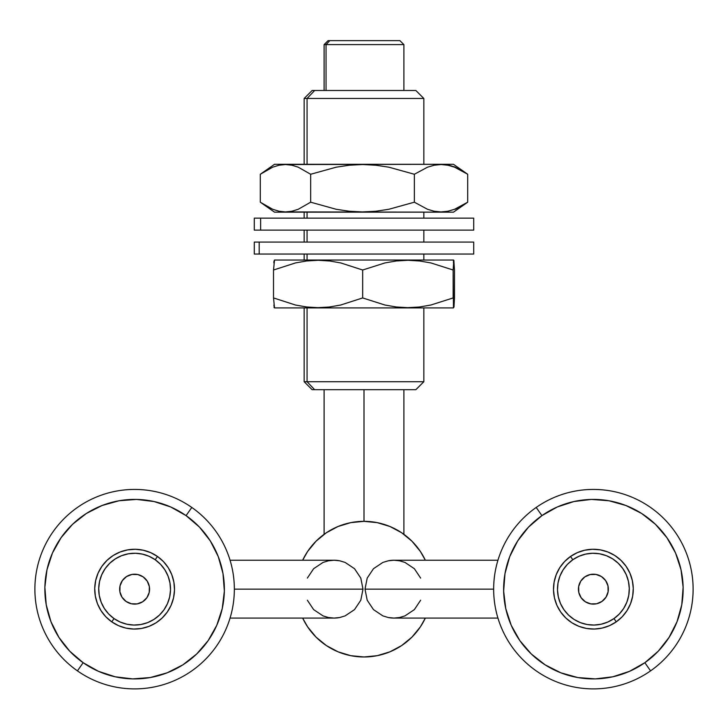 <?xml version="1.0" encoding="UTF-8"?>
<svg xmlns="http://www.w3.org/2000/svg" width="728" height="728" viewBox="0 0 728 728"><rect width="100%" height="100%" fill="white"/><g stroke="black" fill="none" stroke-linecap="round" stroke-linejoin="round"><path stroke-width="1.09" d="M413.349 90.49L314.651 90.49L307.061 98.471L423.842 98.471L307.061 98.471L307.061 164.301L307.061 98.471L314.651 90.49L312.139 90.49L304.158 98.471L307.061 98.471L304.158 98.471L304.158 164.301M307.061 381.718L304.158 381.718L307.061 381.718L307.061 307.908L307.061 381.718L423.842 381.718L307.061 381.718L314.651 389.689L307.061 381.718M304.158 307.908L304.158 381.718L312.139 389.689L314.651 389.689L312.303 389.689M398.161 40.632L329.839 40.632L326.044 44.617L403.894 44.617L326.044 44.617L326.044 90.49L326.044 44.617L329.839 40.632L328.101 40.632L324.106 44.617L326.044 44.617L324.106 44.617L324.106 90.49M307.061 260.042L307.061 254.054L307.061 260.042M307.061 242.087L307.061 230.121L307.061 242.087M307.061 218.154L307.061 212.167L307.061 218.154M403.894 90.49L403.894 44.617L399.899 40.632L328.21 40.632M413.349 389.689L314.651 389.689L415.861 389.689L423.842 381.718L423.842 307.908M423.842 164.301L423.842 98.471L415.861 90.49L312.303 90.49M143.189 576.904A14.96 14.96 0 0 0 122.359 580.58A14.96 14.96 0 0 0 126.035 601.419A14.96 14.96 0 0 1 122.359 580.58A14.96 14.96 0 0 1 143.189 576.904L147.229 581.117L149.349 586.559L149.222 592.392L146.874 597.734L142.652 601.774L137.219 603.894L131.377 603.767L126.035 601.419L121.995 597.197L119.883 591.764L120.011 585.922L122.359 580.58L126.572 576.54L132.014 574.428L137.847 574.556L143.189 576.904A14.96 14.96 0 0 1 146.874 597.734A14.96 14.96 0 0 1 126.035 601.419A14.96 14.96 0 0 0 146.874 597.734A14.96 14.96 0 0 0 143.189 576.904M157.485 556.474L155.201 559.741A35.9 35.9 0 0 1 164.028 609.745A35.9 35.9 0 0 1 114.023 618.572L111.739 621.839A39.894 39.894 0 0 0 167.294 612.03A39.894 39.894 0 0 0 157.485 556.474A39.894 39.894 0 0 1 167.294 612.03A39.894 39.894 0 0 1 111.739 621.839A39.894 39.894 0 0 1 101.929 566.284A39.894 39.894 0 0 1 157.485 556.474L150.669 552.643L143.243 550.213L135.472 549.276L127.682 549.877L120.147 551.979L113.168 555.519L107.025 560.351L101.929 566.284L98.098 573.1L95.668 580.535L94.731 588.297L95.332 596.096L97.434 603.63L100.974 610.601L105.806 616.753L111.739 621.839L118.555 625.68L125.989 628.109L133.752 629.047L141.551 628.446L149.085 626.335L156.056 622.804L162.208 617.972L167.294 612.03L171.135 605.214L173.564 597.788L174.502 590.017L173.901 582.227L171.79 574.692L168.259 567.713L163.427 561.57L157.485 556.474A39.894 39.894 0 0 0 101.929 566.284A39.894 39.894 0 0 0 111.739 621.839L114.023 618.572L120.166 622.021L126.854 624.215L133.843 625.052L140.859 624.515L147.638 622.622L153.908 619.437L159.45 615.087L164.028 609.745L167.476 603.612L169.669 596.924L170.507 589.935L169.97 582.919L168.077 576.139L164.892 569.86L160.542 564.327L155.201 559.741L149.067 556.292L142.379 554.108L135.39 553.262L128.374 553.799L121.594 555.701L115.315 558.886L109.782 563.226L105.196 568.568L101.747 574.711L99.563 581.399L98.717 588.388L99.254 595.404L101.156 602.183L104.341 608.453L108.681 613.995L114.023 618.572A35.9 35.9 0 0 1 105.196 568.568A35.9 35.9 0 0 1 155.201 559.741L157.485 556.474M191.801 507.452L186.077 515.624A89.762 89.762 0 0 1 208.153 640.622A89.762 89.762 0 0 1 83.147 662.698L77.432 670.87A99.736 99.736 0 0 0 216.325 646.346A99.736 99.736 0 0 0 191.801 507.452A99.736 99.736 0 0 1 216.325 646.346A99.736 99.736 0 0 1 77.432 670.87A99.736 99.736 0 0 1 52.907 531.977A99.736 99.736 0 0 1 191.801 507.452A99.736 99.736 0 0 0 52.907 531.977A99.736 99.736 0 0 0 77.432 670.87L83.147 662.698L69.788 651.241L58.922 637.4L50.969 621.712L46.219 604.768L44.872 587.223L46.974 569.751L52.443 553.025L61.079 537.692L72.527 524.333L86.368 513.467L102.066 505.514L119.01 500.764L136.555 499.417L154.018 501.519L170.743 506.988L186.077 515.624L199.436 527.072L210.31 540.913L218.263 556.611L223.005 573.555L224.351 591.1L222.249 608.562L216.78 625.288L208.153 640.622L196.697 653.981L182.855 664.855L167.167 672.809L150.223 677.55L132.678 678.896L115.206 676.794L98.48 671.325L83.147 662.698A89.762 89.762 0 0 1 61.079 537.692A89.762 89.762 0 0 1 186.077 515.624L191.801 507.452M218.263 556.611L223.005 573.555M167.167 672.809L150.223 677.55M50.969 621.712L46.219 604.768M102.066 505.514L119.01 500.764M364 521.339L364 389.689L364 521.339L350.769 522.64L338.047 526.499L326.326 532.769L316.043 541.204L307.607 551.478L302.657 560.232A67.822 67.822 0 0 1 425.343 560.232L420.393 551.478L411.957 541.204L401.674 532.769L389.953 526.499L377.231 522.64L364 521.339M425.343 618.081A67.822 67.822 0 0 1 302.657 618.081L307.607 626.835L316.043 637.118L326.326 645.545L338.047 651.815L350.769 655.673L364 656.975L377.231 655.673L389.953 651.815L401.674 645.545L411.957 637.118L420.393 626.835L425.343 618.081M307.607 626.835L316.043 637.118L326.326 645.545M401.674 645.545L411.957 637.118L420.393 626.835M420.393 551.478L411.957 541.204L401.674 532.769M326.326 532.769L316.043 541.204L307.607 551.478M360.797 578.087L362.999 589.161L360.797 600.227L354.527 609.609L345.145 615.879L339.721 617.526L334.079 618.081A28.92 28.92 0 0 0 339.721 617.526L345.145 615.879L354.527 609.609L360.797 600.227L362.999 589.161L360.797 578.087L354.527 568.705L360.797 578.087M345.145 562.435L354.527 568.705L345.145 562.435L339.721 560.797L345.145 562.435M230.057 560.232L334.079 560.232L339.721 560.797A28.92 28.92 0 0 0 334.079 560.232L339.721 560.797L334.079 560.232L328.437 560.797L323.014 562.435L313.632 568.705L307.362 578.087M234.343 589.161L362.999 589.161L234.343 589.161M230.057 618.081L334.079 618.081L339.721 617.526L334.079 618.081L328.437 617.526L323.014 615.879L313.632 609.609L307.362 600.227M455.264 209.3L467.704 202.193L467.704 174.265L453.48 164.301L285.476 164.537L291.873 165.211L298.207 167.167L310.656 174.265L336.245 167.176L349.367 165.211L362.708 164.537L375.912 165.238L388.907 167.203L414.359 174.265L427.527 167.176L434.27 165.211L441.141 164.537L447.929 165.238L454.618 167.203L467.704 174.265L455.264 167.167L448.921 165.211M261.252 202.875L274.52 212.167L285.776 212.167L279.024 211.238L272.636 209.255L260.296 202.193L260.296 174.265L272.636 167.203L279.024 165.22L285.476 164.537L291.873 165.211L298.207 167.167L310.656 174.265L310.656 202.193L298.207 209.3L291.873 211.247L285.476 211.921L279.024 211.238L272.636 209.255L260.296 202.193L260.296 174.265L272.636 167.203L279.024 165.22L285.776 164.301L274.82 164.301M452.898 164.301L274.52 164.301L261.252 173.592M452.898 212.167L274.82 212.167M467.704 202.193L454.545 209.291L447.793 211.257L440.931 211.921L434.134 211.229L427.454 209.264L414.359 202.193L414.359 174.265L427.527 167.176L434.27 165.211L441.141 164.537L447.929 165.238L454.618 167.203L467.704 174.265L467.704 202.193L454.545 209.291L447.793 211.257L440.931 211.921L434.134 211.229L427.454 209.264L414.359 202.193L388.77 209.291L375.648 211.257L362.307 211.921L349.094 211.229L336.109 209.264L310.656 202.193L310.656 174.265L336.245 167.176L349.367 165.211L362.708 164.537L375.912 165.238L388.907 167.203L414.359 174.265L414.359 202.193L388.77 209.291L375.648 211.257L362.307 211.921L349.094 211.229L336.109 209.264L310.656 202.193L298.207 209.3L291.873 211.247L285.476 211.921L453.48 212.167L467.704 202.193M473.564 218.154L254.29 218.154L254.29 230.121L260.633 230.121L260.633 218.154L254.436 218.154M473.564 230.121L254.436 230.121M473.71 218.154L260.633 218.154L260.633 230.121L473.71 230.121L473.71 218.154M473.118 242.087L254.29 242.087L254.29 254.054L259.186 254.054L259.186 242.087L254.882 242.087M473.118 254.054L254.882 254.054M473.71 242.087L259.186 242.087L259.186 254.054L473.71 254.054L473.71 242.087M453.48 262.908L453.471 260.042L274.52 260.042L273.519 270.015L295.513 262.917L306.788 260.952L318.263 260.287L329.62 260.979L340.786 262.945L362.671 270.015L384.994 262.917L396.442 260.952L408.089 260.287L419.61 260.979L430.94 262.945L453.153 270.015L453.817 260.287L454.481 270.015L454.481 297.934L453.471 307.908L453.153 270.015L453.153 297.934L430.821 305.032L419.374 306.998L407.735 307.671L396.214 306.97L384.875 305.005L362.671 297.934L362.671 270.015L384.994 262.917L396.442 260.952L408.089 260.287L419.61 260.979L430.94 262.945L453.153 270.015M274.01 260.952L273.846 262.908M453.99 260.97L453.471 260.042L454.481 270.015L454.481 297.934L453.99 306.989L453.48 305.041M453.471 260.042L274.529 260.042M453.471 307.908L274.52 307.908L453.471 307.908L453.99 306.989M273.519 270.015L295.513 262.917L306.788 260.952L318.263 260.287L329.62 260.979L340.786 262.945L362.671 270.015L362.671 297.934L340.668 305.032L329.393 306.998L317.918 307.671L306.561 306.97L295.395 305.005L273.519 297.934L273.519 270.015L273.519 297.934L274.529 307.908M273.846 305.041L274.52 307.908M274.01 306.998L274.183 307.671M453.153 297.934L430.821 305.032L419.374 306.998L407.735 307.671L396.214 306.97L384.875 305.005L362.671 297.934L340.668 305.032L329.393 306.998L317.918 307.671L306.561 306.97L295.395 305.005L273.519 297.934M601.965 601.419A14.96 14.96 0 0 0 605.641 580.58A14.96 14.96 0 0 0 584.812 576.904A14.96 14.96 0 0 1 605.641 580.58A14.96 14.96 0 0 1 601.965 601.419L596.623 603.767L590.781 603.894L585.348 601.774L581.126 597.734L578.778 592.392L578.651 586.559L580.771 581.117L584.812 576.904L590.153 574.556L595.986 574.428L601.428 576.54L605.641 580.58L607.989 585.922L608.117 591.764L606.005 597.197L601.965 601.419A14.96 14.96 0 0 1 581.126 597.734A14.96 14.96 0 0 1 584.812 576.904A14.96 14.96 0 0 0 581.126 597.734A14.96 14.96 0 0 0 601.965 601.419M616.261 621.839L613.977 618.572A35.9 35.9 0 0 1 563.972 609.745A35.9 35.9 0 0 1 572.8 559.741L570.515 556.474A39.894 39.894 0 0 0 560.706 612.03A39.894 39.894 0 0 0 616.261 621.839A39.894 39.894 0 0 1 560.706 612.03A39.894 39.894 0 0 1 570.515 556.474A39.894 39.894 0 0 1 626.071 566.284A39.894 39.894 0 0 1 616.261 621.839L622.194 616.753L627.026 610.601L630.566 603.63L632.668 596.096L633.269 588.297L632.332 580.535L629.902 573.1L626.071 566.284L620.975 560.351L614.832 555.519L607.853 551.979L600.318 549.877L592.528 549.276L584.757 550.213L577.331 552.643L570.515 556.474L564.573 561.57L559.741 567.713L556.21 574.692L554.099 582.227L553.498 590.017L554.436 597.788L556.865 605.214L560.706 612.03L565.793 617.972L571.944 622.804L578.915 626.335L586.45 628.446L594.248 629.047L602.01 628.109L609.445 625.68L616.261 621.839A39.894 39.894 0 0 0 626.071 566.284A39.894 39.894 0 0 0 570.515 556.474L572.8 559.741L567.458 564.327L563.108 569.86L559.923 576.139L558.03 582.919L557.493 589.935L558.331 596.924L560.524 603.612L563.972 609.745L568.55 615.087L574.092 619.437L580.362 622.622L587.141 624.515L594.157 625.052L601.146 624.215L607.835 622.021L613.977 618.572L619.319 613.995L623.659 608.453L626.844 602.183L628.746 595.404L629.283 588.388L628.437 581.399L626.253 574.711L622.804 568.568L618.218 563.226L612.685 558.886L606.406 555.701L599.626 553.799L592.61 553.262L585.621 554.108L578.933 556.292L572.8 559.741A35.9 35.9 0 0 1 622.804 568.568A35.9 35.9 0 0 1 613.977 618.572L616.261 621.839M650.568 670.87L644.853 662.698A89.762 89.762 0 0 1 519.847 640.622A89.762 89.762 0 0 1 541.923 515.624L536.199 507.452A99.736 99.736 0 0 0 511.675 646.346A99.736 99.736 0 0 0 650.568 670.87A99.736 99.736 0 0 1 511.675 646.346A99.736 99.736 0 0 1 536.199 507.452A99.736 99.736 0 0 1 675.093 531.977A99.736 99.736 0 0 1 650.568 670.87A99.736 99.736 0 0 0 675.093 531.977A99.736 99.736 0 0 0 536.199 507.452L541.923 515.624L557.257 506.988L573.983 501.519L591.445 499.417L608.99 500.764L625.934 505.514L641.632 513.467L655.473 524.333L666.921 537.692L675.557 553.025L681.026 569.751L683.128 587.223L681.781 604.768L677.031 621.712L669.077 637.4L658.212 651.241L644.853 662.698L629.52 671.325L612.794 676.794L595.322 678.896L577.777 677.55L560.833 672.809L545.145 664.855L531.303 653.981L519.847 640.622L511.22 625.288L505.751 608.562L503.649 591.1L504.995 573.555L509.736 556.611L517.69 540.913L528.564 527.072L541.923 515.624A89.762 89.762 0 0 1 666.921 537.692A89.762 89.762 0 0 1 644.853 662.698L650.568 670.87M595.322 678.896L577.777 677.55M503.649 591.1L504.995 573.555M591.445 499.417L608.99 500.764M683.128 587.223L681.781 604.768M367.203 600.227L365.001 589.161L367.203 578.087L373.473 568.705L382.855 562.435L388.279 560.797L393.921 560.232A28.92 28.92 0 0 0 388.279 560.797L382.855 562.435L373.473 568.705L367.203 578.087L365.001 589.161L367.203 600.227L373.473 609.609L367.203 600.227M382.855 615.879L373.473 609.609L382.855 615.879L388.279 617.526L382.855 615.879M497.943 618.081L393.921 618.081L388.279 617.526A28.92 28.92 0 0 0 393.921 618.081L388.279 617.526L393.921 618.081L399.563 617.526L404.986 615.879L414.369 609.609L420.638 600.227M493.657 589.161L365.001 589.161L493.657 589.161M497.943 560.232L393.921 560.232L388.279 560.797L393.921 560.232L399.563 560.797L404.986 562.435L414.369 568.705L420.638 578.087M304.158 212.167L304.158 218.154M304.158 230.121L304.158 242.087M304.158 254.054L304.158 260.042M423.842 212.167L423.842 218.154M423.842 230.121L423.842 242.087M423.842 254.054L423.842 260.042M324.106 389.689L324.106 534.316M403.894 389.689L403.894 534.316"/></g></svg>
